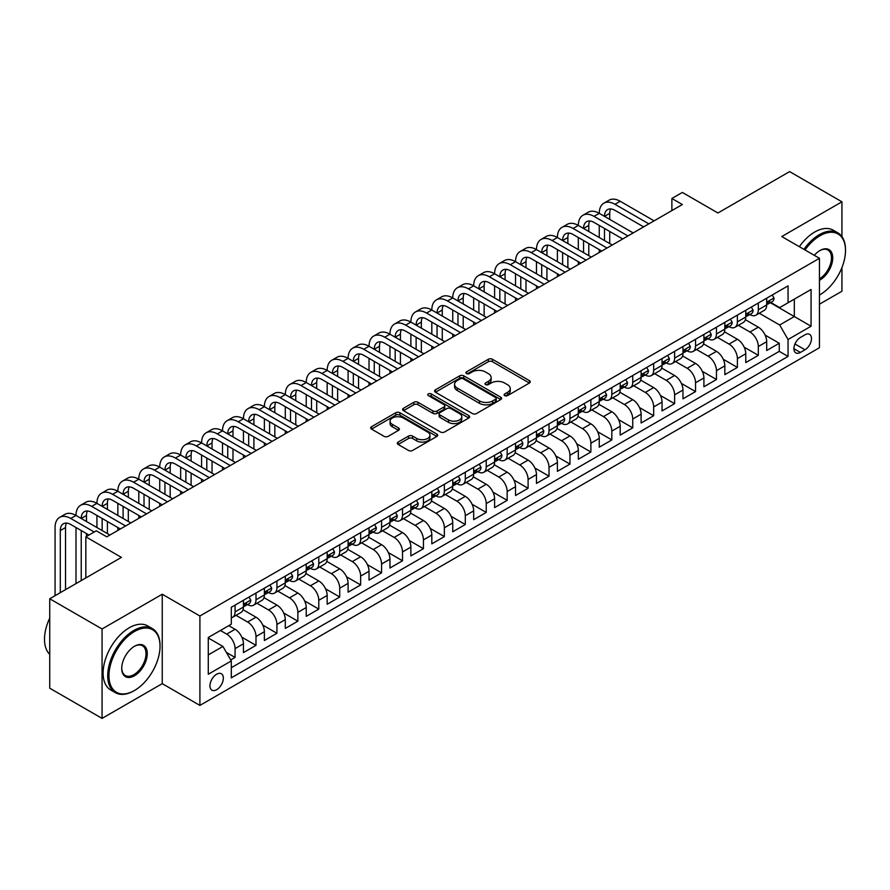 <?xml version="1.0" encoding="UTF-8"?>
<svg xmlns="http://www.w3.org/2000/svg" width="890" height="890" viewBox="0 0 890 890"><rect width="100%" height="100%" fill="white"/><g stroke="black" fill="none" stroke-linecap="round" stroke-linejoin="round"><path stroke-width="1.33" d="M504.708 395.616A2.036 1.179 0 0 0 507.589 395.616L529.417 383.012A2.904 1.68 0 0 0 530.262 381.821A2.904 1.68 0 0 0 529.417 380.631L492.437 359.282A2.904 1.68 0 0 0 488.321 359.282L466.493 371.887A2.036 1.179 0 0 0 465.904 372.721A2.036 1.179 0 0 0 466.493 373.544A2.036 1.179 0 0 0 469.375 373.544L472.201 371.92A9.3 5.362 0 0 1 485.35 371.92L488.432 373.7A9.3 5.362 0 0 1 491.147 377.493A9.3 5.362 0 0 1 488.432 381.287L485.606 382.923A2.036 1.179 0 0 0 485.005 383.746A2.036 1.179 0 0 0 485.606 384.58A2.036 1.179 0 0 0 488.476 384.58L491.302 382.945A9.3 5.362 0 0 1 504.452 382.945L507.534 384.725A9.3 5.362 0 0 1 510.259 388.53A9.3 5.362 0 0 1 507.534 392.323L504.708 393.947A2.036 1.179 0 0 0 504.118 394.782A2.036 1.179 0 0 0 504.708 395.616L504.708 393.947M216.648 689.706A9.467 5.474 120 0 0 222.834 681.351A9.467 5.474 120 0 0 221.388 673.763A9.467 5.474 120 0 0 216.648 674.231A9.467 5.474 120 0 0 210.463 682.574A9.467 5.474 120 0 0 211.92 690.173A9.467 5.474 120 0 0 216.648 689.706M398.13 442.074A2.904 1.68 0 0 0 397.285 443.264A2.904 1.68 0 0 0 398.13 444.455L408.51 450.44A2.904 1.68 0 0 0 412.615 450.44L436.857 436.445A2.904 1.68 0 0 0 437.713 435.255A2.904 1.68 0 0 0 436.857 434.075L399.877 412.726A2.904 1.68 0 0 0 395.772 412.726L371.531 426.722A2.904 1.68 0 0 0 370.685 427.901A2.904 1.68 0 0 0 371.531 429.091L384.068 436.322A2.904 1.68 0 0 0 388.174 436.322L398.542 430.337A2.904 1.68 0 0 0 399.399 429.147A2.904 1.68 0 0 0 398.542 427.968L392.334 424.374A7.776 4.483 0 0 1 390.054 421.204A7.776 4.483 0 0 1 394.849 417.054A7.776 4.483 0 0 1 403.326 418.033L427.667 432.084A7.776 4.483 0 0 1 429.948 435.255A7.776 4.483 0 0 1 425.142 439.404A7.776 4.483 0 0 1 416.676 438.425L412.615 436.089A2.904 1.68 0 0 0 408.51 436.089L398.13 442.074L398.13 444.455M841.94 236.629L841.94 201.808L789.619 171.603L717.93 212.988L682.352 192.44L671.883 198.481L682.352 204.533L106.767 536.837L96.298 530.796L85.841 536.837L85.841 577.922M102.061 628.974L102.061 718.397L162.236 683.654L162.236 594.231L102.061 628.974L49.729 598.77L121.418 557.385L85.841 536.837M162.236 594.231L199.905 615.991L819.445 258.3L819.445 347.723L199.905 705.414L199.905 615.991M841.94 201.808L781.765 236.551L819.445 258.3M472.401 413.55A2.904 1.68 0 0 0 476.517 413.55L500.759 399.554A2.904 1.68 0 0 0 501.604 398.364A2.904 1.68 0 0 0 500.759 397.185L463.779 375.836A2.904 1.68 0 0 0 459.663 375.836L435.421 389.831A2.904 1.68 0 0 0 434.576 391.01A2.904 1.68 0 0 0 435.421 392.201L472.401 413.55M429.147 396.05A2.036 1.179 0 0 1 431.216 396.339L431.216 393.925L468.808 415.63A2.904 1.68 0 0 1 469.664 416.809A2.904 1.68 0 0 1 468.808 418L444.566 431.995A2.904 1.68 0 0 1 440.461 431.995L403.482 410.646L403.482 408.276A2.904 1.68 0 0 0 402.625 409.456A2.904 1.68 0 0 0 403.482 410.646M403.482 408.276L413.85 402.28A2.904 1.68 0 0 1 417.966 402.28L432.963 410.946A2.904 1.68 0 0 0 437.068 410.946L443.954 406.964A2.904 1.68 0 0 0 444.8 405.784A2.904 1.68 0 0 0 443.954 404.594L428.335 395.583A2.036 1.179 0 0 1 427.745 394.748A2.036 1.179 0 0 1 428.991 393.669A2.036 1.179 0 0 1 431.216 393.925M102.061 718.397L49.729 688.193L49.729 598.77M819.445 304.224L841.94 291.23L841.94 267.579M230.721 659.946L235.071 657.432L226.383 652.426M220.42 630.487L226.694 634.114A11.837 6.831 60 0 1 235.071 648.61L243.437 643.781L243.437 652.604L255.997 645.35L241.846 637.184M236.028 615.335L247.631 622.032A11.837 6.831 60 0 1 255.997 636.528L264.375 631.7L264.375 640.522L276.935 633.268L262.772 625.091M256.954 603.253L268.558 609.95A11.837 6.831 60 0 1 276.935 624.446L285.301 619.618L285.301 628.44L297.861 621.187L283.71 613.01M277.891 591.16L289.484 597.857A11.837 6.831 60 0 1 297.861 612.365L306.238 607.525L306.238 616.347L318.787 609.105L304.636 600.928M298.818 579.078L310.421 585.776A11.837 6.831 60 0 1 318.787 600.283L327.164 595.443L327.164 604.265L339.724 597.012L325.562 588.846M319.744 566.997L331.347 573.694A11.837 6.831 60 0 1 339.724 588.19L348.09 583.362L348.09 592.184L360.65 584.93L346.499 576.765M340.681 554.915L352.284 561.612A11.837 6.831 60 0 1 360.65 576.108L369.027 571.28L369.027 580.102L381.576 572.848L367.425 564.672M361.607 542.833L373.21 549.53A11.837 6.831 60 0 1 381.576 564.026L389.954 559.198L389.954 568.02L402.514 560.767L388.351 552.59M382.533 530.74L394.137 537.438A11.837 6.831 60 0 1 402.514 551.945L410.88 547.105L410.88 555.927L423.44 548.685L409.289 540.508M403.47 518.659L415.074 525.356A11.837 6.831 60 0 1 423.44 539.863L431.817 535.024L431.817 543.846L444.377 536.592L430.215 528.426M424.397 506.577L436 513.274A11.837 6.831 60 0 1 444.377 527.77L452.743 522.942L452.743 531.764L465.303 524.51L451.152 516.345M445.323 494.495L456.926 501.192A11.837 6.831 60 0 1 465.303 515.688L473.669 510.86L473.669 519.682L486.229 512.429L472.078 504.252M466.26 482.413L477.863 489.111A11.837 6.831 60 0 1 486.229 503.607L494.606 498.778L494.606 507.6L507.167 500.347L493.004 492.17M487.186 470.32L498.789 477.018A11.837 6.831 60 0 1 507.167 491.525L515.533 486.685L515.533 495.507L528.093 488.265L513.942 480.088M508.123 458.239L519.716 464.936A11.837 6.831 60 0 1 528.093 479.443L536.47 474.604L536.47 483.426L549.019 476.172L534.868 468.007M529.049 446.157L540.653 452.854A11.837 6.831 60 0 1 549.019 467.35L557.396 462.522L557.396 471.344L569.956 464.091L555.794 455.925M549.976 434.075L561.579 440.772A11.837 6.831 60 0 1 569.956 455.268L578.322 450.44L578.322 459.262L590.882 452.009L576.731 443.832M570.913 421.993L582.516 428.691A11.837 6.831 60 0 1 590.882 443.187L599.259 438.358L599.259 447.18L611.819 439.927L597.657 431.75M591.839 409.901L603.442 416.598A11.837 6.831 60 0 1 611.819 431.105L620.185 426.266L620.185 435.088L632.745 427.845L618.595 419.668M612.765 397.819L624.368 404.516A11.837 6.831 60 0 1 632.745 419.023L641.111 414.184L641.111 423.006L653.672 415.752L639.521 407.587M633.702 385.737L645.306 392.434A11.837 6.831 60 0 1 653.672 406.93L662.049 402.102L662.049 410.924L674.609 403.671L660.447 395.505M654.628 373.655L666.232 380.353A11.837 6.831 60 0 1 674.609 394.849L682.975 390.02L682.975 398.842L695.535 391.589L681.384 383.412M675.566 361.574L687.158 368.271A11.837 6.831 60 0 1 695.535 382.767L703.912 377.939L703.912 386.761L716.461 379.507L702.31 371.33M696.492 349.481L708.095 356.178A11.837 6.831 60 0 1 716.461 370.685L724.838 365.846L724.838 374.668L737.398 367.425L723.236 359.249M717.418 337.399L729.021 344.096A11.837 6.831 60 0 1 737.398 358.603L745.764 353.764L745.764 362.586L758.325 355.332L758.325 346.522A11.837 6.831 -120 0 0 749.959 332.014L738.355 325.317M744.173 347.167L758.325 355.332M243.437 643.781A11.837 6.831 -120 0 0 235.071 629.286L228.786 625.659M264.375 631.7A11.837 6.831 -120 0 0 255.997 617.193L243.059 609.728M285.301 619.618A11.837 6.831 -120 0 0 276.935 605.111L263.985 597.635M306.238 607.525A11.837 6.831 -120 0 0 297.861 593.029L284.911 585.553M327.164 595.443A11.837 6.831 -120 0 0 318.787 580.948L305.849 573.471M348.09 583.362A11.837 6.831 -120 0 0 339.724 568.866L326.775 561.39M369.027 571.28A11.837 6.831 -120 0 0 360.65 556.773L347.712 549.308M389.954 559.198A11.837 6.831 -120 0 0 381.576 544.691L368.638 537.215M410.88 547.105A11.837 6.831 -120 0 0 402.514 532.609L389.564 525.133M431.817 535.024A11.837 6.831 -120 0 0 423.44 520.528L410.501 513.052M452.743 522.942A11.837 6.831 -120 0 0 444.377 508.446L431.428 500.97M473.669 510.86A11.837 6.831 -120 0 0 465.303 496.353L452.354 488.888M494.606 498.778A11.837 6.831 -120 0 0 486.229 484.271L473.291 476.795M515.533 486.685A11.837 6.831 -120 0 0 507.167 472.19L494.217 464.714M536.47 474.604A11.837 6.831 -120 0 0 528.093 460.108L515.154 452.632M557.396 462.522A11.837 6.831 -120 0 0 549.019 448.026L536.08 440.55M578.322 450.44A11.837 6.831 -120 0 0 569.956 435.933L557.007 428.468M599.259 438.358A11.837 6.831 -120 0 0 590.882 423.851L577.944 416.375M620.185 426.266A11.837 6.831 -120 0 0 611.819 411.77L598.87 404.294M641.111 414.184A11.837 6.831 -120 0 0 632.745 399.688L619.796 392.212M662.049 402.102A11.837 6.831 -120 0 0 653.672 387.606L640.733 380.13M682.975 390.02A11.837 6.831 -120 0 0 674.609 375.513L661.659 368.048M703.912 377.939A11.837 6.831 -120 0 0 695.535 363.432L682.585 355.955M724.838 365.846A11.837 6.831 -120 0 0 716.461 351.35L703.523 343.874M745.764 353.764A11.837 6.831 -120 0 0 737.398 339.268L724.449 331.792M805.005 334.796L800.399 337.455A9.178 5.295 120 0 0 794.403 345.543A9.178 5.295 120 0 0 795.805 352.896A9.178 5.295 120 0 0 800.399 352.44L805.005 349.781A9.178 5.295 120 0 0 810.99 341.693A9.178 5.295 120 0 0 809.589 334.34A9.178 5.295 120 0 0 805.005 334.796M208.282 654.895L222.934 646.44L231.3 660.936L231.3 677.857L788.051 356.423L788.051 339.513L779.673 325.006L759.281 313.236M231.3 660.936L208.282 674.231L208.282 637.496L231.3 624.202L231.3 607.292L788.051 285.857L788.051 302.767L811.068 289.484L811.068 326.218L788.051 339.513M247.52 604.566L247.631 604.633A11.837 6.831 60 0 0 253.55 605.211L261.916 600.383A11.837 6.831 -120 0 0 264.375 594.965L264.375 588.19M268.446 592.484L268.558 592.54A11.837 6.831 60 0 0 274.476 593.129L282.853 588.301A11.837 6.831 -120 0 0 285.301 582.883L285.301 576.108M289.384 580.402L289.484 580.458A11.837 6.831 60 0 0 295.413 581.048L303.779 576.219A11.837 6.831 -120 0 0 306.238 570.79L306.238 564.026M310.31 568.309L310.421 568.376A11.837 6.831 60 0 0 316.339 568.966L324.705 564.126A11.837 6.831 -120 0 0 327.164 558.709L327.164 551.945M331.236 556.228L331.347 556.295A11.837 6.831 60 0 0 337.266 556.884L345.643 552.045A11.837 6.831 -120 0 0 348.09 546.627L348.09 539.863M352.173 544.146L352.284 544.213A11.837 6.831 60 0 0 358.203 544.791L366.569 539.963A11.837 6.831 -120 0 0 369.027 534.545L369.027 527.77M373.099 532.064L373.21 532.12A11.837 6.831 60 0 0 379.129 532.71L387.506 527.881A11.837 6.831 -120 0 0 389.954 522.463L389.954 515.688M394.025 519.982L394.137 520.038A11.837 6.831 60 0 0 400.055 520.628L408.432 515.799A11.837 6.831 -120 0 0 410.88 510.37L410.88 503.607M414.963 507.89L415.074 507.956A11.837 6.831 60 0 0 420.992 508.546L429.358 503.707A11.837 6.831 -120 0 0 431.817 498.289L431.817 491.525M435.889 495.808L436 495.875A11.837 6.831 60 0 0 441.918 496.464L450.296 491.625A11.837 6.831 -120 0 0 452.743 486.207L452.743 479.443M456.826 483.726L456.926 483.793A11.837 6.831 60 0 0 462.856 484.371L471.222 479.543A11.837 6.831 -120 0 0 473.669 474.125L473.669 467.35M477.752 471.644L477.863 471.7A11.837 6.831 60 0 0 483.782 472.29L492.148 467.461A11.837 6.831 -120 0 0 494.606 462.043L494.606 455.268M498.678 459.563L498.789 459.618A11.837 6.831 60 0 0 504.708 460.208L513.085 455.38A11.837 6.831 -120 0 0 515.533 449.951L515.533 443.187M519.615 447.47L519.716 447.536A11.837 6.831 60 0 0 525.645 448.126L534.011 443.287A11.837 6.831 -120 0 0 536.47 437.869L536.47 431.105M540.542 435.388L540.653 435.455A11.837 6.831 60 0 0 546.571 436.044L554.948 431.205A11.837 6.831 -120 0 0 557.396 425.787L557.396 419.023M561.468 423.306L561.579 423.373A11.837 6.831 60 0 0 567.497 423.952L575.875 419.123A11.837 6.831 -120 0 0 578.322 413.705L578.322 406.93M582.405 411.224L582.516 411.28A11.837 6.831 60 0 0 588.435 411.87L596.801 407.041A11.837 6.831 -120 0 0 599.259 401.624L599.259 394.849M603.331 399.143L603.442 399.198A11.837 6.831 60 0 0 609.361 399.788L617.738 394.96A11.837 6.831 -120 0 0 620.185 389.531L620.185 382.767M624.257 387.05L624.368 387.117A11.837 6.831 60 0 0 630.287 387.706L638.664 382.867A11.837 6.831 -120 0 0 641.111 377.449L641.111 370.685M645.194 374.968L645.306 375.035A11.837 6.831 60 0 0 651.224 375.625L659.59 370.785A11.837 6.831 -120 0 0 662.049 365.367L662.049 358.603M666.12 362.886L666.232 362.953A11.837 6.831 60 0 0 672.15 363.532L680.527 358.703A11.837 6.831 -120 0 0 682.975 353.286L682.975 346.51M687.058 350.805L687.158 350.871A11.837 6.831 60 0 0 693.087 351.45L701.453 346.622A11.837 6.831 -120 0 0 703.912 341.204L703.912 334.429M707.984 338.723L708.095 338.779A11.837 6.831 60 0 0 714.014 339.368L722.38 334.54A11.837 6.831 -120 0 0 724.838 329.111L724.838 322.347M728.91 326.63L729.021 326.697A11.837 6.831 60 0 0 734.94 327.286L743.317 322.447A11.837 6.831 -120 0 0 745.764 317.029L745.764 310.265M231.3 667.711L779.251 351.35L779.251 343.251L766.702 350.504L766.702 341.682A11.837 6.831 -120 0 0 758.325 327.186L745.386 319.71M749.847 314.548L749.959 314.615A11.837 6.831 -120 0 0 755.877 315.205A11.837 6.831 -120 0 0 758.325 309.776L758.325 303.012M755.877 315.205L764.243 310.365A11.837 6.831 -120 0 0 766.702 304.947L766.702 298.183M235.071 605.111L235.071 611.875A11.837 6.831 60 0 1 232.613 617.304A11.837 6.831 60 0 1 231.3 617.782M232.613 617.304L240.99 612.465A11.837 6.831 -120 0 0 243.437 607.047L243.437 600.283M255.997 593.029L255.997 599.793A11.837 6.831 60 0 1 253.55 605.211M276.935 580.948L276.935 587.712A11.837 6.831 60 0 1 274.476 593.129M297.861 568.855L297.861 575.63A11.837 6.831 60 0 1 295.413 581.048M318.787 556.773L318.787 563.548A11.837 6.831 60 0 1 316.339 568.966M339.724 544.691L339.724 551.455A11.837 6.831 60 0 1 337.266 556.884M360.65 532.609L360.65 539.373A11.837 6.831 60 0 1 358.203 544.791M381.576 520.528L381.576 527.292A11.837 6.831 60 0 1 379.129 532.71M402.514 508.435L402.514 515.21A11.837 6.831 60 0 1 400.055 520.628M423.44 496.353L423.44 503.128A11.837 6.831 60 0 1 420.992 508.546M444.377 484.271L444.377 491.035A11.837 6.831 60 0 1 441.918 496.464M465.303 472.19L465.303 478.954A11.837 6.831 60 0 1 462.856 484.371M486.229 460.108L486.229 466.872A11.837 6.831 60 0 1 483.782 472.29M507.167 448.026L507.167 454.79A11.837 6.831 60 0 1 504.708 460.208M528.093 435.933L528.093 442.708A11.837 6.831 60 0 1 525.645 448.126M549.019 423.851L549.019 430.615A11.837 6.831 60 0 1 546.571 436.044M569.956 411.77L569.956 418.534A11.837 6.831 60 0 1 567.497 423.952M590.882 399.688L590.882 406.452A11.837 6.831 60 0 1 588.435 411.87M611.819 387.606L611.819 394.37A11.837 6.831 60 0 1 609.361 399.788M632.745 375.513L632.745 382.288A11.837 6.831 60 0 1 630.287 387.706M653.672 363.432L653.672 370.195A11.837 6.831 60 0 1 651.224 375.625M674.609 351.35L674.609 358.114A11.837 6.831 60 0 1 672.15 363.532M695.535 339.268L695.535 346.032A11.837 6.831 60 0 1 693.087 351.45M716.461 327.186L716.461 333.95A11.837 6.831 60 0 1 714.014 339.368M737.398 315.093L737.398 321.868A11.837 6.831 60 0 1 734.94 327.286M737.398 358.603L737.398 367.425M716.461 370.685L716.461 379.507M695.535 382.767L695.535 391.589M674.609 394.849L674.609 403.671M653.672 406.93L653.672 415.752M632.745 419.023L632.745 427.845M611.819 431.105L611.819 439.927M590.882 443.187L590.882 452.009M569.956 455.268L569.956 464.091M549.019 467.35L549.019 476.172M528.093 479.443L528.093 488.265M507.167 491.525L507.167 500.347M486.229 503.607L486.229 512.429M465.303 515.688L465.303 524.51M444.377 527.77L444.377 536.592M423.44 539.863L423.44 548.685M402.514 551.945L402.514 560.767M381.576 564.026L381.576 572.848M360.65 576.108L360.65 584.93M339.724 588.19L339.724 597.012M318.787 600.283L318.787 609.105M297.861 612.365L297.861 621.187M276.935 624.446L276.935 633.268M255.997 636.528L255.997 645.35M235.071 648.61L235.071 657.432M222.934 646.44L208.282 637.985M779.673 325.006L794.325 316.551L794.325 299.151L811.068 289.484M770.351 302.711L811.068 326.218M770.773 302.466L779.673 307.606L788.051 302.767M162.236 683.654L199.905 705.414M671.883 198.481L671.883 210.574M765.1 335.085L779.251 343.251M779.251 351.35L788.051 356.423M505.52 395.894L507.534 394.737A9.3 5.362 0 0 0 510.259 390.944L510.259 388.53M491.147 377.493L491.147 379.908A9.3 5.362 0 0 1 488.432 383.701L486.418 384.869M529.372 383.034L492.437 361.707A2.904 1.68 0 0 0 488.321 361.707L467.306 373.833M500.759 397.185L500.759 399.554L463.779 378.25A2.904 1.68 0 0 0 459.663 378.25L435.466 392.223M495.619 399.198A2.036 1.179 0 0 0 496.22 398.364A2.036 1.179 0 0 0 495.619 397.541L463.156 378.795A2.036 1.179 0 0 0 460.286 378.795L457.304 380.52A9.3 5.362 0 0 0 454.579 384.313A9.3 5.362 0 0 0 457.304 388.107L479.488 400.923A9.3 5.362 0 0 0 492.637 400.923L495.619 399.198L495.619 401.613A2.036 1.179 0 0 0 496.22 400.789L496.22 398.364M454.579 384.313L454.579 386.727A9.3 5.362 0 0 0 457.304 390.521L457.304 388.107M495.619 401.613L492.637 403.337A9.3 5.362 0 0 1 479.488 403.337L457.304 390.521M403.515 410.668L413.85 404.705L413.85 402.28M444.8 405.784L444.8 408.199A2.904 1.68 0 0 1 443.954 409.389L437.068 413.361A2.904 1.68 0 0 1 432.963 413.361L417.966 404.705A2.904 1.68 0 0 0 413.85 404.705M431.216 396.339L468.774 418.022M448.516 419.924A7.776 4.483 0 0 0 456.993 420.903A7.776 4.483 0 0 0 461.788 416.754A7.776 4.483 0 0 0 459.507 413.583L450.93 408.632A2.904 1.68 0 0 0 446.825 408.632L439.949 412.604A2.904 1.68 0 0 0 439.093 413.783A2.904 1.68 0 0 0 439.949 414.974L448.516 419.924L448.516 422.338A7.776 4.483 0 0 0 456.993 423.317A7.776 4.483 0 0 0 461.788 419.168L461.788 416.754M439.093 413.783L439.093 416.209A2.904 1.68 0 0 0 439.949 417.388L439.949 414.974M448.516 422.338L439.949 417.388M429.948 435.255L429.948 437.669A7.776 4.483 0 0 1 425.142 441.818A7.776 4.483 0 0 1 416.676 440.85L412.615 438.503A2.904 1.68 0 0 0 408.51 438.503L398.175 444.477M390.054 421.204L390.054 423.618A7.776 4.483 0 0 0 392.334 426.788L392.334 424.374M398.509 430.359L392.334 426.788M436.823 436.467L399.877 415.141A2.904 1.68 0 0 0 395.772 415.141L371.564 429.114M772.242 294.979L774.022 298.061A7.843 4.528 60 0 1 772.398 301.532L768.426 303.824A7.843 4.528 -120 0 0 769.783 302.022L769.627 301.321M55.069 595.688L55.069 527.536A22.194 12.816 60 0 1 59.663 517.368L64.903 514.353A22.194 12.816 60 0 1 75.995 515.455A22.194 12.816 60 0 1 80.601 505.286L85.829 502.26A22.194 12.816 60 0 1 96.932 503.362A22.194 12.816 60 0 1 101.527 493.205L106.755 490.179A22.194 12.816 60 0 1 117.858 491.28A22.194 12.816 60 0 1 122.453 481.123L127.693 478.097A22.194 12.816 60 0 1 138.796 479.198A22.194 12.816 60 0 1 143.39 469.03L148.619 466.015A22.194 12.816 60 0 1 159.722 467.117A22.194 12.816 60 0 1 164.316 456.948L169.556 453.933A22.194 12.816 60 0 1 180.648 455.035A22.194 12.816 60 0 1 185.254 444.867L190.482 441.841A22.194 12.816 60 0 1 201.585 442.942A22.194 12.816 60 0 1 206.18 432.785L211.408 429.759A22.194 12.816 60 0 1 222.511 430.86A22.194 12.816 60 0 1 227.106 420.703L232.346 417.677A22.194 12.816 60 0 1 243.437 418.778A22.194 12.816 60 0 1 248.043 408.61L253.272 405.595A22.194 12.816 60 0 1 264.375 406.697A22.194 12.816 60 0 1 268.969 396.528L274.198 393.514A22.194 12.816 60 0 1 285.301 394.615A22.194 12.816 60 0 1 289.895 384.447L295.135 381.421A22.194 12.816 60 0 1 306.238 382.522A22.194 12.816 60 0 1 310.832 372.365L316.061 369.339A22.194 12.816 60 0 1 327.164 370.44A22.194 12.816 60 0 1 331.759 360.283L336.999 357.257A22.194 12.816 60 0 1 348.09 358.358A22.194 12.816 60 0 1 352.696 348.19L357.925 345.175A22.194 12.816 60 0 1 369.027 346.277A22.194 12.816 60 0 1 373.622 336.108L378.851 333.094A22.194 12.816 60 0 1 389.954 334.195A22.194 12.816 60 0 1 394.548 324.027L399.788 321.001A22.194 12.816 60 0 1 410.88 322.102A22.194 12.816 60 0 1 415.485 311.945L420.714 308.919A22.194 12.816 60 0 1 431.817 310.02A22.194 12.816 60 0 1 436.411 299.863L441.64 296.837A22.194 12.816 60 0 1 452.743 297.939A22.194 12.816 60 0 1 457.338 287.77L462.578 284.756A22.194 12.816 60 0 1 473.669 285.857A22.194 12.816 60 0 1 478.275 275.689L483.504 272.674A22.194 12.816 60 0 1 494.606 273.775A22.194 12.816 60 0 1 499.201 263.607L504.43 260.592A22.194 12.816 60 0 1 515.533 261.682A22.194 12.816 60 0 1 520.138 251.525L525.367 248.499A22.194 12.816 60 0 1 536.47 249.601A22.194 12.816 60 0 1 541.064 239.443L546.293 236.417A22.194 12.816 60 0 1 557.396 237.519A22.194 12.816 60 0 1 561.99 227.351L567.23 224.336A22.194 12.816 60 0 1 578.322 225.437A22.194 12.816 60 0 1 582.928 215.269L588.156 212.254A22.194 12.816 60 0 1 599.259 213.355A22.194 12.816 60 0 1 603.854 203.187L609.083 200.172A22.194 12.816 60 0 1 620.185 201.262L654.094 220.842M603.854 203.187A22.194 12.816 60 0 1 614.957 204.288L648.866 223.868M766.957 304.191L766.991 304.191A7.843 4.528 -120 0 0 768.426 303.824M768.771 301.432L769.783 302.022C769.294 300.831 768.459 301.321 767.28 303.468A7.843 4.528 60 0 1 766.702 304.58M643.626 226.883L614.957 210.329A14.796 8.544 -120 0 0 607.558 209.595A14.796 8.544 -120 0 0 604.488 216.37L609.717 213.355L609.717 219.396M610.651 208.916A14.796 8.544 -120 0 0 609.717 213.355M604.488 228.452L604.488 240.534M609.717 231.478L609.717 243.56M599.259 252.504L599.259 249.601M599.259 237.519L599.259 225.437M819.445 295.035L819.968 294.735L819.445 295.035A36.112 20.848 120 0 0 819.968 294.735L819.968 294.735A36.112 20.848 120 0 0 845.5 250.513A36.112 20.848 120 0 0 819.968 235.761A36.112 20.848 120 0 0 805.016 249.979M803.937 249.356A37.002 21.36 -60 0 1 819.334 234.682A37.002 21.36 -60 0 1 837.835 232.846A37.002 21.36 -60 0 1 845.5 249.779A37.002 21.36 -60 0 1 845.5 250.146M814.283 255.33A18.056 10.424 -60 0 1 819.968 250.513A18.056 10.424 -60 0 1 832.729 257.877A18.056 10.424 -60 0 1 819.968 279.994A18.056 10.424 -60 0 1 819.445 280.283M799.331 246.697A37.002 21.36 -60 0 1 814.728 232.023A37.002 21.36 -60 0 1 833.229 230.187L837.835 232.846M819.445 278.848A17.166 9.912 120 0 0 830.57 263.707A17.166 9.912 120 0 0 827.923 250.023A17.166 9.912 120 0 0 819.645 250.702M133.867 690.851L134.501 690.484A36.112 20.848 120 0 0 160.033 646.262A36.112 20.848 120 0 0 134.501 631.511A36.112 20.848 120 0 0 108.969 675.744A36.112 20.848 120 0 0 134.501 690.484L133.867 690.851A37.002 21.36 -60 0 1 115.377 692.676A37.002 21.36 -60 0 1 109.704 663.028A37.002 21.36 -60 0 1 133.867 630.431A37.002 21.36 -60 0 1 152.368 628.596A37.002 21.36 -60 0 1 160.033 645.528A37.002 21.36 -60 0 1 160.033 645.895M134.501 675.744A18.056 10.424 -60 0 1 121.73 668.368A18.056 10.424 -60 0 1 134.501 646.262L134.501 646.262A18.056 10.424 -60 0 1 147.273 653.627A18.056 10.424 -60 0 1 134.501 675.744M121.741 668.001A17.166 9.912 120 0 0 125.29 675.51A17.166 9.912 120 0 0 133.867 674.653A17.166 9.912 120 0 0 145.092 659.523A17.166 9.912 120 0 0 142.456 645.773A17.166 9.912 120 0 0 134.179 646.452M115.377 692.676L110.772 690.028A37.002 21.36 -60 0 1 105.098 660.369A37.002 21.36 -60 0 1 129.273 627.773A37.002 21.36 -60 0 1 147.762 625.937L152.368 628.596M49.729 654.35A37.002 21.36 -60 0 1 49.729 618.105M751.316 307.061L753.096 310.143A7.843 4.528 60 0 1 751.472 313.614L747.489 315.906A7.843 4.528 -120 0 0 748.857 314.103L748.69 313.402M582.928 215.269A22.194 12.816 60 0 1 594.019 216.37L599.259 213.355L633.157 232.924M594.019 216.37L627.928 235.95M746.031 316.273L746.065 316.273A7.843 4.528 -120 0 0 747.489 315.906M747.845 313.514L748.857 314.103C748.368 312.924 747.522 313.402 746.343 315.55A7.843 4.528 60 0 1 745.764 316.673M622.7 238.965L594.019 222.411A14.796 8.544 -120 0 0 586.621 221.677A14.796 8.544 -120 0 0 583.562 228.452L588.791 225.437L588.791 231.478M589.714 220.998A14.796 8.544 -120 0 0 588.791 225.437M583.562 240.534L583.562 252.627M588.791 243.56L588.791 255.641M578.322 264.586L578.322 261.682M578.322 249.601L578.322 237.519M730.379 319.143L732.159 322.224A7.843 4.528 60 0 1 730.534 325.695L726.563 327.987A7.843 4.528 -120 0 0 727.931 326.185L727.764 325.495M561.99 227.351A22.194 12.816 60 0 1 573.093 228.452L578.322 225.437L612.231 245.006M573.093 228.452L607.002 248.032M725.094 328.366L725.127 328.366A7.843 4.528 -120 0 0 726.563 327.987M726.919 325.607L727.931 326.185C727.43 325.006 726.596 325.484 725.417 327.631A7.843 4.528 60 0 1 724.838 328.755M601.762 251.047L573.093 234.493A14.796 8.544 -120 0 0 565.695 233.77A14.796 8.544 -120 0 0 562.625 240.534L567.865 237.519L567.865 243.56M568.788 233.08A14.796 8.544 -120 0 0 567.865 237.519M562.625 252.627L562.625 264.708M567.865 255.641L567.865 267.723M557.396 276.668L557.396 273.775M557.396 261.682L557.396 249.601M709.452 331.225L711.232 334.306A7.843 4.528 60 0 1 709.608 337.777L705.636 340.08A7.843 4.528 -120 0 0 706.994 338.267L706.827 337.577M541.064 239.443A22.194 12.816 60 0 1 552.167 240.534L557.396 237.519L591.305 257.099M552.167 240.534L586.065 260.114M704.168 340.447L704.201 340.447A7.843 4.528 -120 0 0 705.636 340.08M705.981 337.688L706.994 338.267C706.504 337.088 705.67 337.577 704.491 339.724A7.843 4.528 60 0 1 703.912 340.837M580.836 263.14L552.167 246.586A14.796 8.544 -120 0 0 544.758 245.851A14.796 8.544 -120 0 0 541.699 252.627L546.927 249.601L546.927 255.641M547.862 245.162A14.796 8.544 -120 0 0 546.927 249.601M541.699 264.708L541.699 276.79M546.927 267.723L546.927 279.816M536.47 288.749L536.47 285.857M536.47 273.775L536.47 261.682M688.526 343.318L690.306 346.399A7.843 4.528 60 0 1 688.682 349.87L684.699 352.162A7.843 4.528 -120 0 0 686.068 350.349L685.901 349.659M520.138 251.525A22.194 12.816 60 0 1 531.23 252.627L536.47 249.601L570.368 269.18M531.23 252.627L565.139 272.195M683.242 352.529L683.275 352.529A7.843 4.528 -120 0 0 684.699 352.162M685.055 349.77L686.068 350.349C685.578 349.169 684.733 349.659 683.553 351.806A7.843 4.528 60 0 1 682.975 352.918M559.91 275.221L531.23 258.667A14.796 8.544 -120 0 0 523.832 257.933A14.796 8.544 -120 0 0 520.772 264.708L526.001 261.682L526.001 267.723M526.924 257.255A14.796 8.544 -120 0 0 526.001 261.682M520.772 276.79L520.772 288.872M526.001 279.816L526.001 291.898M515.533 300.842L515.533 297.939M515.533 285.857L515.533 273.775M667.589 355.399L669.369 358.481A7.843 4.528 60 0 1 667.745 361.952L663.773 364.244A7.843 4.528 -120 0 0 665.142 362.441L664.975 361.741M499.201 263.607A22.194 12.816 60 0 1 510.304 264.708L515.533 261.682L549.442 281.262M510.304 264.708L544.213 284.288M662.305 364.611L662.338 364.611A7.843 4.528 -120 0 0 663.773 364.244M664.129 361.852L665.142 362.441C664.641 361.251 663.806 361.741 662.627 363.888A7.843 4.528 60 0 1 662.049 365M538.973 287.303L510.304 270.749A14.796 8.544 -120 0 0 502.906 270.015A14.796 8.544 -120 0 0 499.835 276.79L505.075 273.775L505.075 279.816M505.998 269.336A14.796 8.544 -120 0 0 505.075 273.775M499.835 288.872L499.835 300.954M505.075 291.898L505.075 303.98M494.606 312.924L494.606 310.02M494.606 297.939L494.606 285.857M646.663 367.481L648.443 370.563A7.843 4.528 60 0 1 646.819 374.034L642.836 376.325A7.843 4.528 -120 0 0 644.204 374.523L644.037 373.822M478.275 275.689A22.194 12.816 60 0 1 489.378 276.79L494.606 273.775L528.515 293.344M489.378 276.79L523.276 296.37M641.379 376.693L641.412 376.693A7.843 4.528 -120 0 0 642.836 376.325M643.192 373.934L644.204 374.523C643.715 373.344 642.88 373.822 641.69 375.969A7.843 4.528 60 0 1 641.111 377.093M518.047 299.385L489.378 282.831A14.796 8.544 -120 0 0 481.968 282.097A14.796 8.544 -120 0 0 478.909 288.872L484.138 285.857L484.138 291.898M485.061 281.418A14.796 8.544 -120 0 0 484.138 285.857M478.909 300.954L478.909 313.046M484.138 303.98L484.138 316.061M473.669 325.006L473.669 322.102M473.669 310.02L473.669 297.939M625.737 379.563L627.506 382.644A7.843 4.528 60 0 1 625.893 386.115L621.91 388.407A7.843 4.528 -120 0 0 623.278 386.605L623.111 385.915M457.338 287.77A22.194 12.816 60 0 1 468.44 288.872L473.669 285.857L507.578 305.426M468.44 288.872L502.349 308.452M620.452 388.785L620.475 388.785A7.843 4.528 -120 0 0 621.91 388.407M622.266 386.026L623.278 386.605C622.777 385.426 621.943 385.904 620.764 388.051A7.843 4.528 60 0 1 620.185 389.175M497.121 311.467L468.44 294.913A14.796 8.544 -120 0 0 461.042 294.178A14.796 8.544 -120 0 0 457.972 300.954L463.212 297.939L463.212 303.98M464.135 293.5A14.796 8.544 -120 0 0 463.212 297.939M457.972 313.046L457.972 325.128M463.212 316.061L463.212 328.143M452.743 337.088L452.743 334.195M452.743 322.102L452.743 310.02M604.799 391.645L606.58 394.726A7.843 4.528 60 0 1 604.955 398.197L600.984 400.5A7.843 4.528 -120 0 0 602.341 398.687L602.185 397.997M436.411 299.863A22.194 12.816 60 0 1 447.514 300.954L452.743 297.939L486.652 317.519M447.514 300.954L481.423 320.534M599.515 400.867L599.548 400.867A7.843 4.528 -120 0 0 600.984 400.5M601.328 398.108L602.341 398.687C601.851 397.507 601.017 397.997 599.838 400.144A7.843 4.528 60 0 1 599.259 401.257M476.183 323.559L447.514 307.005A14.796 8.544 -120 0 0 440.116 306.271A14.796 8.544 -120 0 0 437.046 313.046L442.274 310.02L442.274 316.061M443.209 305.582A14.796 8.544 -120 0 0 442.274 310.02M437.046 325.128L437.046 337.21M442.274 328.143L442.274 340.236M431.817 349.169L431.817 346.277M431.817 334.195L431.817 322.102M583.873 403.737L585.653 406.819A7.843 4.528 60 0 1 584.029 410.29L580.046 412.582A7.843 4.528 -120 0 0 581.415 410.768L581.248 410.079M415.485 311.945A22.194 12.816 60 0 1 426.577 313.046L431.817 310.02L465.726 329.6M426.577 313.046L460.486 332.615M578.589 412.949L578.622 412.949A7.843 4.528 -120 0 0 580.046 412.582M580.402 410.19L581.415 410.768C580.925 409.589 580.08 410.079 578.901 412.226A7.843 4.528 60 0 1 578.322 413.338M455.257 335.641L426.577 319.087A14.796 8.544 -120 0 0 419.179 318.353A14.796 8.544 -120 0 0 416.12 325.128L421.348 322.102L421.348 328.143M422.272 317.674A14.796 8.544 -120 0 0 421.348 322.102M416.12 337.21L416.12 349.292M421.348 340.236L421.348 352.318M410.88 361.262L410.88 358.358M410.88 346.277L410.88 334.195M562.947 415.819L564.716 418.901A7.843 4.528 60 0 1 563.092 422.372L559.12 424.664A7.843 4.528 -120 0 0 560.489 422.861L560.322 422.16M394.548 324.027A22.194 12.816 60 0 1 405.651 325.128L410.88 322.102L444.789 341.682M405.651 325.128L439.56 344.708M557.652 425.031L557.685 425.031A7.843 4.528 -120 0 0 559.12 424.664M559.476 422.272L560.489 422.861C559.988 421.671 559.154 422.16 557.974 424.308A7.843 4.528 60 0 1 557.396 425.42M434.32 347.723L405.651 331.169A14.796 8.544 -120 0 0 398.253 330.435A14.796 8.544 -120 0 0 395.182 337.21L400.422 334.195L400.422 340.236M401.346 329.756A14.796 8.544 -120 0 0 400.422 334.195M395.182 349.292L395.182 361.373M400.422 352.318L400.422 364.399M389.954 373.344L389.954 370.44M389.954 358.358L389.954 346.277M542.01 427.901L543.79 430.983A7.843 4.528 60 0 1 542.166 434.454L538.194 436.745A7.843 4.528 -120 0 0 539.551 434.943L539.385 434.242M373.622 336.108A22.194 12.816 60 0 1 384.725 337.21L389.954 334.195L423.863 353.764M384.725 337.21L418.623 356.79M536.726 437.112L536.759 437.112A7.843 4.528 -120 0 0 538.194 436.745M538.539 434.353L539.551 434.943C539.062 433.764 538.228 434.242 537.048 436.389A7.843 4.528 60 0 1 536.47 437.513M413.394 359.805L384.725 343.251A14.796 8.544 -120 0 0 377.316 342.517A14.796 8.544 -120 0 0 374.256 349.292L379.485 346.277L379.485 352.318M380.419 341.838A14.796 8.544 -120 0 0 379.485 346.277M374.256 361.373L374.256 373.466M379.485 364.399L379.485 376.481M369.027 385.426L369.027 382.522M369.027 370.44L369.027 358.358M521.084 439.983L522.864 443.064A7.843 4.528 60 0 1 521.24 446.535L517.257 448.827A7.843 4.528 -120 0 0 518.625 447.025L518.458 446.335M352.696 348.19A22.194 12.816 60 0 1 363.788 349.292L369.027 346.277L402.925 365.846M363.788 349.292L397.697 368.872M515.799 449.205L515.833 449.205A7.843 4.528 -120 0 0 517.257 448.827M517.613 446.446L518.625 447.025C518.136 445.846 517.29 446.324 516.111 448.471A7.843 4.528 60 0 1 515.533 449.595M392.468 371.887L363.788 355.332A14.796 8.544 -120 0 0 356.389 354.598A14.796 8.544 -120 0 0 353.33 361.373L358.559 358.358L358.559 364.399M359.482 353.92A14.796 8.544 -120 0 0 358.559 358.358M353.33 373.466L353.33 385.548M358.559 376.481L358.559 388.563M348.09 397.507L348.09 394.615M348.09 382.522L348.09 370.44M500.147 452.064L501.927 455.146A7.843 4.528 60 0 1 500.302 458.617L496.331 460.92A7.843 4.528 -120 0 0 497.699 459.107L497.532 458.417M331.759 360.283A22.194 12.816 60 0 1 342.861 361.373L348.09 358.358L381.999 377.939M342.861 361.373L376.77 380.953M494.862 461.287L494.896 461.287A7.843 4.528 -120 0 0 496.331 460.92M496.687 458.528L497.699 459.107C497.199 457.927 496.364 458.417 495.185 460.564A7.843 4.528 60 0 1 494.606 461.676M371.531 383.979L342.861 367.425A14.796 8.544 -120 0 0 335.463 366.691A14.796 8.544 -120 0 0 332.393 373.466L337.633 370.44L337.633 376.481M338.556 366.001A14.796 8.544 -120 0 0 337.633 370.44M332.393 385.548L332.393 397.63M337.633 388.563L337.633 400.656M327.164 409.589L327.164 406.697M327.164 394.615L327.164 382.522M479.221 464.157L481.001 467.239A7.843 4.528 60 0 1 479.376 470.699L475.394 473.002A7.843 4.528 -120 0 0 476.762 471.188L476.595 470.499M310.832 372.365A22.194 12.816 60 0 1 321.935 373.466L327.164 370.44L361.073 390.02M321.935 373.466L355.833 393.035M473.936 473.369L473.97 473.369A7.843 4.528 -120 0 0 475.394 473.002M475.75 470.61L476.762 471.188C476.272 470.009 475.438 470.499 474.248 472.646A7.843 4.528 60 0 1 473.669 473.758M350.604 396.061L321.935 379.507A14.796 8.544 -120 0 0 314.526 378.773A14.796 8.544 -120 0 0 311.467 385.548L316.695 382.522L316.695 388.563M317.63 378.094A14.796 8.544 -120 0 0 316.695 382.522M311.467 397.63L311.467 409.712M316.695 400.656L316.695 412.738M306.238 421.682L306.238 418.778M306.238 406.697L306.238 394.615M458.294 476.239L460.063 479.321A7.843 4.528 60 0 1 458.45 482.792L454.467 485.083A7.843 4.528 -120 0 0 455.836 483.281L455.669 482.58M289.895 384.447A22.194 12.816 60 0 1 300.998 385.548L306.238 382.522L340.136 402.102M300.998 385.548L334.907 405.117M453.01 485.451L453.032 485.451A7.843 4.528 -120 0 0 454.467 485.083M454.823 482.692L455.836 483.281C455.346 482.091 454.501 482.58 453.322 484.727A7.843 4.528 60 0 1 452.743 485.84M329.678 408.143L300.998 391.589A14.796 8.544 -120 0 0 293.6 390.855A14.796 8.544 -120 0 0 290.529 397.63L295.769 394.615L295.769 400.656M296.693 390.176A14.796 8.544 -120 0 0 295.769 394.615M290.529 409.712L290.529 421.793M295.769 412.738L295.769 424.819M285.301 433.764L285.301 430.86M285.301 418.778L285.301 406.697M437.357 488.321L439.137 491.402A7.843 4.528 60 0 1 437.513 494.873L433.541 497.165A7.843 4.528 -120 0 0 434.899 495.363L434.743 494.662M268.969 396.528A22.194 12.816 60 0 1 280.072 397.63L285.301 394.615L319.21 414.184M280.072 397.63L313.981 417.21M432.073 497.532L432.106 497.532A7.843 4.528 -120 0 0 433.541 497.165M433.886 494.773L434.899 495.363C434.409 494.184 433.575 494.662 432.395 496.809A7.843 4.528 60 0 1 431.817 497.933M308.741 420.225L280.072 403.671A14.796 8.544 -120 0 0 272.674 402.936A14.796 8.544 -120 0 0 269.603 409.712L274.832 406.697L274.832 412.738M275.767 402.258A14.796 8.544 -120 0 0 274.832 406.697M269.603 421.793L269.603 433.886M274.832 424.819L274.832 436.901M264.375 445.846L264.375 442.942M264.375 430.86L264.375 418.778M416.431 500.403L418.211 503.484A7.843 4.528 60 0 1 416.587 506.955L412.604 509.247A7.843 4.528 -120 0 0 413.972 507.445L413.805 506.755M248.043 408.61A22.194 12.816 60 0 1 259.135 409.712L264.375 406.697L298.284 426.266M259.135 409.712L293.044 429.291M411.147 509.625L411.18 509.614A7.843 4.528 -120 0 0 412.604 509.247M412.96 506.866L413.972 507.445C413.483 506.265 412.649 506.744 411.458 508.891A7.843 4.528 60 0 1 410.88 510.014M287.815 432.306L259.135 415.752A14.796 8.544 -120 0 0 251.737 415.018A14.796 8.544 -120 0 0 248.677 421.793L253.906 418.778L253.906 424.819M254.829 414.339A14.796 8.544 -120 0 0 253.906 418.778M248.677 433.886L248.677 445.968M253.906 436.901L253.906 448.983M243.437 457.927L243.437 455.035M243.437 442.942L243.437 430.86M395.505 512.484L397.274 515.566A7.843 4.528 60 0 1 395.649 519.037L391.678 521.34A7.843 4.528 -120 0 0 393.046 519.526L392.879 518.837M227.106 420.703A22.194 12.816 60 0 1 238.209 421.793L243.437 418.778L277.346 438.358M238.209 421.793L272.118 441.373M390.221 521.707L390.243 521.707A7.843 4.528 -120 0 0 391.678 521.34M392.034 518.948L393.046 519.526C392.546 518.347 391.711 518.826 390.532 520.984A7.843 4.528 60 0 1 389.954 522.096M266.889 444.399L238.209 427.845A14.796 8.544 -120 0 0 230.81 427.111A14.796 8.544 -120 0 0 227.74 433.886L232.98 430.86L232.98 436.901M233.903 426.421A14.796 8.544 -120 0 0 232.98 430.86M227.74 445.968L227.74 458.05M232.98 448.983L232.98 461.076M222.511 470.009L222.511 467.117M222.511 455.035L222.511 442.942M374.568 524.577L376.348 527.659A7.843 4.528 60 0 1 374.723 531.119L370.752 533.422A7.843 4.528 -120 0 0 372.109 531.608L371.953 530.918M206.18 432.785A22.194 12.816 60 0 1 217.282 433.886L222.511 430.86L256.42 450.44M217.282 433.886L251.191 453.455M369.283 533.789L369.317 533.789A7.843 4.528 -120 0 0 370.752 533.422M371.097 531.03L372.109 531.608C371.62 530.429 370.785 530.918 369.606 533.066A7.843 4.528 60 0 1 369.027 534.178M245.952 456.481L217.282 439.927A14.796 8.544 -120 0 0 209.884 439.193A14.796 8.544 -120 0 0 206.814 445.968L212.042 442.942L212.042 448.983M212.977 438.514A14.796 8.544 -120 0 0 212.042 442.942M206.814 458.05L206.814 470.131M212.042 461.076L212.042 473.157M201.585 482.102L201.585 479.198M201.585 467.117L201.585 455.035M353.642 536.659L355.422 539.74A7.843 4.528 60 0 1 353.797 543.212L349.815 545.503A7.843 4.528 -120 0 0 351.183 543.701L351.016 543M185.254 444.867A22.194 12.816 60 0 1 196.345 445.968L201.585 442.942L235.483 462.522M196.345 445.968L230.254 465.537M348.357 545.87L348.391 545.87A7.843 4.528 -120 0 0 349.815 545.503M350.171 543.111L351.183 543.701C350.693 542.511 349.848 543 348.669 545.147A7.843 4.528 60 0 1 348.09 546.26M225.025 468.563L196.345 452.009A14.796 8.544 -120 0 0 188.947 451.274A14.796 8.544 -120 0 0 185.888 458.05L191.116 455.035L191.116 461.076M192.04 450.596A14.796 8.544 -120 0 0 191.116 455.035M185.888 470.131L185.888 482.213M191.116 473.157L191.116 485.239M180.648 494.184L180.648 491.28M180.648 479.198L180.648 467.117M332.704 548.741L334.484 551.822A7.843 4.528 60 0 1 332.86 555.293L328.888 557.585A7.843 4.528 -120 0 0 330.257 555.783L330.09 555.082M164.316 456.948A22.194 12.816 60 0 1 175.419 458.05L180.648 455.035L214.557 474.604M175.419 458.05L209.328 477.63M327.42 557.952L327.453 557.952A7.843 4.528 -120 0 0 328.888 557.585M329.244 555.193L330.257 555.783C329.756 554.604 328.922 555.082 327.743 557.229A7.843 4.528 60 0 1 327.164 558.353M204.088 480.645L175.419 464.091A14.796 8.544 -120 0 0 168.021 463.356A14.796 8.544 -120 0 0 164.95 470.131L170.19 467.117L170.19 473.157M171.114 462.678A14.796 8.544 -120 0 0 170.19 467.117M164.95 482.213L164.95 494.306M170.19 485.239L170.19 497.321M159.722 506.265L159.722 503.362M159.722 491.28L159.722 479.198M311.778 560.822L313.558 563.904A7.843 4.528 60 0 1 311.934 567.375L307.962 569.667A7.843 4.528 -120 0 0 309.32 567.865L309.153 567.175M143.39 469.03A22.194 12.816 60 0 1 154.493 470.131L159.722 467.117L193.631 486.685M154.493 470.131L188.391 489.711M306.494 570.034L306.527 570.034A7.843 4.528 -120 0 0 307.962 569.667M308.307 567.275L309.32 567.865C308.83 566.685 307.996 567.164 306.816 569.311A7.843 4.528 60 0 1 306.238 570.434M183.162 492.726L154.493 476.172A14.796 8.544 -120 0 0 147.084 475.438A14.796 8.544 -120 0 0 144.024 482.213L149.253 479.198L149.253 485.239M150.188 474.759A14.796 8.544 -120 0 0 149.253 479.198M144.024 494.306L144.024 506.388M149.253 497.321L149.253 509.403M138.796 518.347L138.796 515.455M138.796 503.362L138.796 491.28M290.852 572.904L292.632 575.986A7.843 4.528 60 0 1 291.008 579.457L287.025 581.76A7.843 4.528 -120 0 0 288.393 579.946L288.226 579.256M122.453 481.123A22.194 12.816 60 0 1 133.556 482.213L138.796 479.198L172.693 498.778M133.556 482.213L167.465 501.793M285.568 582.127L285.601 582.127A7.843 4.528 -120 0 0 287.025 581.76M287.381 579.368L288.393 579.946C287.904 578.767 287.058 579.245 285.879 581.404A7.843 4.528 60 0 1 285.301 582.516M162.236 504.819L133.556 488.265A14.796 8.544 -120 0 0 126.158 487.531A14.796 8.544 -120 0 0 123.098 494.306L128.327 491.28L128.327 497.321M129.25 486.841A14.796 8.544 -120 0 0 128.327 491.28M123.098 506.388L123.098 518.47M128.327 509.403L128.327 521.495M117.858 530.429L117.858 527.536M117.858 515.455L117.858 503.362M269.915 584.997L271.695 588.079A7.843 4.528 60 0 1 270.07 591.538L266.099 593.841A7.843 4.528 -120 0 0 267.467 592.028L267.3 591.338M101.527 493.205A22.194 12.816 60 0 1 112.629 494.306L117.858 491.28L151.767 510.86M112.629 494.306L146.538 513.875M264.63 594.209L264.664 594.209A7.843 4.528 -120 0 0 266.099 593.841M266.455 591.45L267.467 592.028C266.967 590.849 266.132 591.338 264.953 593.485A7.843 4.528 60 0 1 264.375 594.598M141.299 516.901L112.629 500.347A14.796 8.544 -120 0 0 105.231 499.613A14.796 8.544 -120 0 0 102.161 506.388L107.401 503.362L107.401 509.403M108.324 498.934A14.796 8.544 -120 0 0 107.401 503.362M102.161 518.47L102.161 530.551M107.401 521.495L107.401 533.577M96.932 527.536L96.932 515.455M248.989 597.079L250.769 600.16A7.843 4.528 60 0 1 249.144 603.631L245.162 605.923A7.843 4.528 -120 0 0 246.53 604.121L246.363 603.42M80.601 505.286A22.194 12.816 60 0 1 91.692 506.388L96.932 503.362L130.841 522.942M91.692 506.388L125.601 525.957M243.704 606.29L243.738 606.29A7.843 4.528 -120 0 0 245.162 605.923M245.518 603.531L246.53 604.121C246.041 602.931 245.206 603.42 244.016 605.567A7.843 4.528 60 0 1 243.437 606.68M120.373 528.983L91.692 512.429A14.796 8.544 -120 0 0 84.294 511.694A14.796 8.544 -120 0 0 81.235 518.47L86.463 515.455L86.463 521.495M87.387 511.016A14.796 8.544 -120 0 0 86.463 515.455M81.235 530.551L81.235 580.58M86.463 533.577L86.463 536.47M75.995 583.606L75.995 527.536M59.663 517.368A22.194 12.816 60 0 1 70.766 518.47L75.995 515.455L109.904 535.024M70.766 518.47L94.207 532.009M88.978 535.024L70.766 524.51A14.796 8.544 -120 0 0 63.368 523.776A14.796 8.544 -120 0 0 60.298 530.551L60.298 592.662M66.461 523.097A14.796 8.544 -120 0 0 65.537 527.536L65.537 589.647M226.694 634.114L235.071 629.286M247.631 622.032L255.997 617.193M268.558 609.95L276.935 605.111M289.484 597.857L297.861 593.029M310.421 585.776L318.787 580.948M331.347 573.694L339.724 568.866M352.284 561.612L360.65 556.773M373.21 549.53L381.576 544.691M394.137 537.438L402.514 532.609M415.074 525.356L423.44 520.528M436 513.274L444.377 508.446M456.926 501.192L465.303 496.353M477.863 489.111L486.229 484.271M498.789 477.018L507.167 472.19M519.716 464.936L528.093 460.108M540.653 452.854L549.019 448.026M561.579 440.772L569.956 435.933M582.516 428.691L590.882 423.851M603.442 416.598L611.819 411.77M624.368 404.516L632.745 399.688M645.306 392.434L653.672 387.606M666.232 380.353L674.609 375.513M687.158 368.271L695.535 363.432M708.095 356.178L716.461 351.35M729.021 344.096L737.398 339.268M749.959 332.014L758.325 327.186M758.325 309.776L766.702 304.947M235.071 611.875L243.437 607.047M255.997 599.793L264.375 594.965M276.935 587.712L285.301 582.883M297.861 575.63L306.238 570.79M318.787 563.548L327.164 558.709M339.724 551.455L348.09 546.627M360.65 539.373L369.027 534.545M381.576 527.292L389.954 522.463M402.514 515.21L410.88 510.37M423.44 503.128L431.817 498.289M444.377 491.035L452.743 486.207M465.303 478.954L473.669 474.125M486.229 466.872L494.606 462.043M507.167 454.79L515.533 449.951M528.093 442.708L536.47 437.869M549.019 430.615L557.396 425.787M569.956 418.534L578.322 413.705M590.882 406.452L599.259 401.624M611.819 394.37L620.185 389.531M632.745 382.288L641.111 377.449M653.672 370.195L662.049 365.367M674.609 358.114L682.975 353.286M695.535 346.032L703.912 341.204M716.461 333.95L724.838 329.111M737.398 321.868L745.764 317.029M758.325 346.522L766.702 341.682M794.959 343.985L805.005 349.781M793.902 348.691L800.399 352.44M507.534 394.737L507.534 392.323M485.606 384.58L485.606 382.923M488.432 383.701L488.432 381.287M466.493 373.544L466.493 371.887M488.321 361.707L488.321 359.282M492.437 361.707L492.437 359.282M529.417 383.012L529.417 380.631M435.421 392.201L435.421 389.831M459.663 378.25L459.663 375.836M463.779 378.25L463.779 375.836M479.488 403.337L479.488 400.923M492.637 403.337L492.637 400.923M417.966 404.705L417.966 402.28M432.963 413.361L432.963 410.946M437.068 413.361L437.068 410.946M443.954 409.389L443.954 406.964M468.808 418L468.808 415.63M408.51 438.503L408.51 436.089M412.615 438.503L412.615 436.089M416.676 440.85L416.676 438.425M398.542 430.337L398.542 427.968M371.531 429.091L371.531 426.722M395.772 415.141L395.772 412.726M399.877 415.141L399.877 412.726M436.857 436.445L436.857 434.075M773.966 297.972L766.702 302.166M620.185 201.262L614.957 204.288M753.04 310.054L745.764 314.248M732.114 322.136L724.838 326.341M711.177 334.217L703.912 338.423M690.251 346.299L682.975 350.504M669.325 358.392L662.049 362.586M648.387 370.474L641.111 374.668M627.461 382.555L620.185 386.761M606.524 394.637L599.259 398.842M585.598 406.719L578.322 410.924M564.672 418.812L557.396 423.006M543.734 430.894L536.47 435.088M522.808 442.975L515.533 447.169M501.882 455.057L494.606 459.262M480.945 467.139L473.669 471.344M460.019 479.232L452.743 483.426M439.093 491.313L431.817 495.507M418.155 503.395L410.88 507.589M397.229 515.477L389.954 519.682M376.292 527.559L369.027 531.764M355.366 539.652L348.09 543.846M334.44 551.733L327.164 555.927M313.502 563.815L306.238 568.009M292.576 575.897L285.301 580.102M271.65 587.979L264.375 592.184M250.713 600.071L243.437 604.265M65.537 527.536L60.298 530.551M845.5 250.513L845.5 249.779M160.033 646.262L160.033 645.528"/></g></svg>
